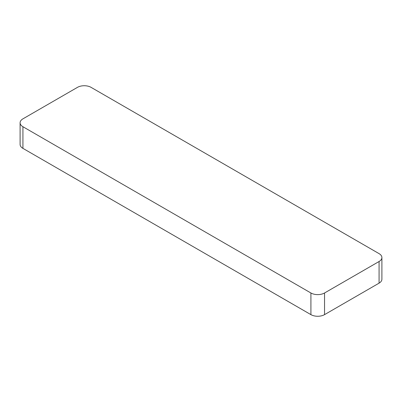 <?xml version="1.0" encoding="UTF-8"?>
<svg xmlns="http://www.w3.org/2000/svg" width="402" height="402" viewBox="0 0 402 402"><rect width="100%" height="100%" fill="white"/><g stroke="black" fill="none" stroke-linecap="round" stroke-linejoin="round"><path stroke-width="0.6" d="M310.912 314.635A9.638 5.568 0 0 0 324.545 314.635L379.076 283.149L379.076 261.506L324.545 292.988A9.638 5.568 0 0 1 310.912 292.988L310.912 314.635L22.924 148.363A9.638 5.568 0 0 1 20.1 144.429L20.1 122.786A9.638 5.568 0 0 0 22.924 126.72L22.924 148.363M379.076 283.149A9.638 5.568 0 0 0 381.9 279.214L381.9 257.571A9.638 5.568 0 0 0 379.076 253.637L91.088 87.365A9.638 5.568 0 0 0 77.455 87.365L22.924 118.851A9.638 5.568 0 0 0 20.1 122.786M379.076 261.506A9.638 5.568 0 0 0 381.9 257.571M310.912 292.988L22.924 126.72M324.545 292.988L324.545 314.635"/></g></svg>
